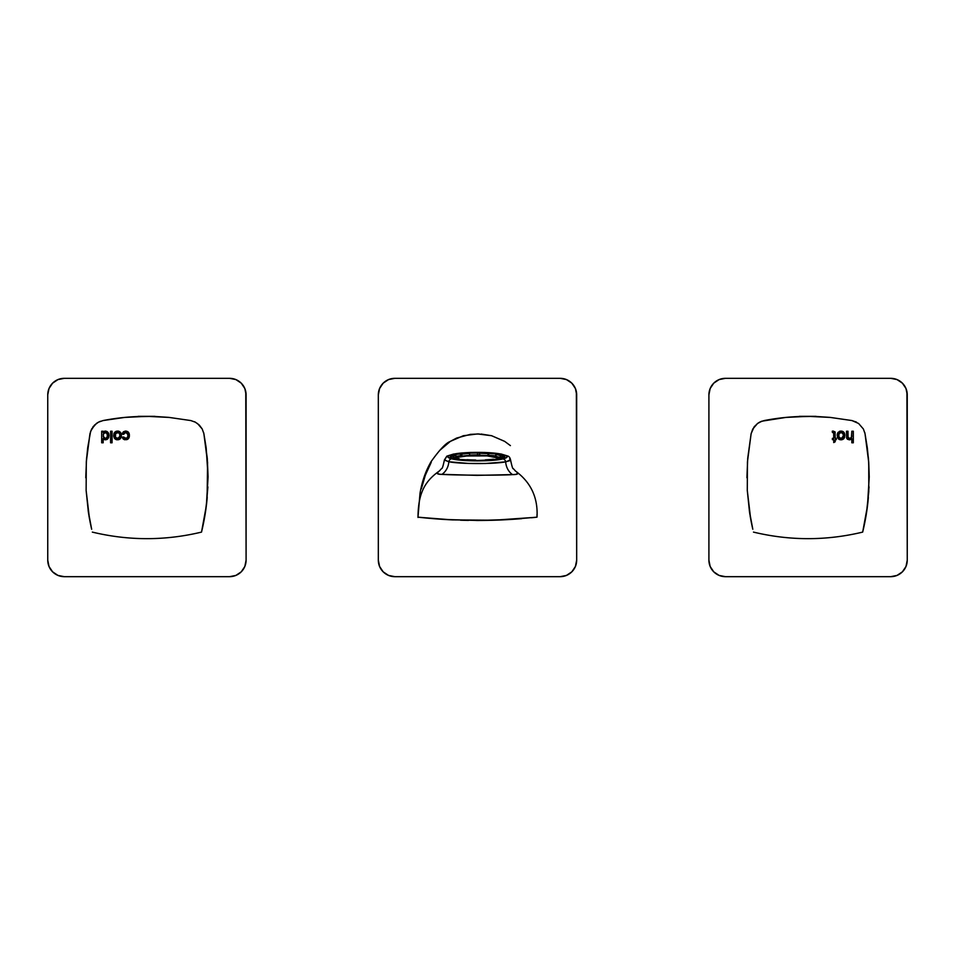 <?xml version="1.0" encoding="UTF-8"?>
<svg xmlns="http://www.w3.org/2000/svg" width="955" height="955" viewBox="0 0 955 955"><rect width="100%" height="100%" fill="white"/><g stroke="black" fill="none" stroke-linecap="round" stroke-linejoin="round"><path stroke-width="1.43" d="M576.677 394.857A16.533 16.533 0 0 0 560.143 378.323L394.857 378.323A16.533 16.533 0 0 0 378.323 394.857L378.323 560.143A16.533 16.533 0 0 0 394.857 576.677L560.143 576.677A16.533 16.533 0 0 0 576.677 560.143L576.677 394.857L575.411 388.53L571.83 383.17L566.47 379.589L560.143 378.323L394.857 378.323L388.53 379.589L383.17 383.17L379.589 388.53L378.323 394.857L378.323 560.143L379.589 566.47L383.17 571.83L388.53 575.411L394.857 576.677L560.143 576.677L566.47 575.411L571.83 571.83L575.411 566.47L576.677 560.143L576.354 391.634M571.83 383.17L569.323 381.117M394.857 378.323L391.634 378.646M383.17 383.17L381.117 385.677M378.323 560.143L378.646 563.366M383.17 571.83L385.677 573.883M560.143 576.677L563.366 576.354M571.83 571.83L573.883 569.323M477.5 452.873A27.277 3.796 180 0 1 504.777 456.669A27.277 3.796 180 0 1 477.5 460.465L458.221 459.355L452.3 458.114L450.223 456.669L454.819 454.556L467.067 453.159L482.824 452.945L496.779 453.983L504.252 455.929L504.252 457.409L502.7 458.114L492.649 459.821L477.5 460.465A27.277 3.796 180 0 1 450.223 456.669A27.277 3.796 180 0 1 477.5 452.873L477.5 454.902L477.5 452.873M537.008 517.156L509.803 519.508L477.5 520.475L444.433 519.46L417.992 517.168C418.242 494.499 423.901 482.287 438.238 471.782L437.521 473.728L440.303 474.301L476.927 475.363L514.339 474.54L517.431 473.99L516.786 472.009C531.326 483.254 538.071 498.307 537.008 517.168L536.447 517.228M516.786 472.009L515.223 470.851L516.786 472.009C519.066 473.764 517.658 474.635 512.549 474.611C499.37 475.566 454.294 475.232 441.914 474.384C437.271 474.36 436.041 473.489 438.238 471.782L439.778 470.636L438.238 471.782M417.992 517.467L417.992 517.168A537.188 537.188 0 0 0 452.431 519.89L419.15 517.3M439.551 450.545L450.366 441.365L456.633 438.058L470.338 434.37L479.291 433.964M481.022 434.036L491.622 435.719L504.634 441.353M535.827 517.3L493.723 520.224L452.443 519.89M531.398 517.765A537.188 537.188 0 0 0 537.008 517.168L536.973 514.626M460.441 520.2A537.188 537.188 0 0 0 468.499 520.403M476.533 520.475A537.188 537.188 0 0 0 517.813 518.959M518.195 518.935A537.188 537.188 0 0 0 521.728 518.649M449.972 441.568C445.806 443.168 439.503 449.877 431.063 461.683C425.608 471.125 421.919 481.774 419.973 493.663L417.992 517.168L447.704 519.651M507.296 519.651L537.008 517.168M510.412 445.615L504.682 441.389L491.622 435.719L477.5 433.94L463.33 435.731L450.318 441.389L444.564 445.639M431.254 462.256L425.345 475.208L421.31 488.912M444.481 460.095L448.838 461.754A3.307 2.877 -75.6 0 1 451.703 458.806C447.907 457.815 446.868 456.788 448.575 455.702L448.074 457.29L451.703 458.806L465.754 460.585L488.423 460.62L504.228 458.543L506.854 457.35L506.437 455.702L493.126 453.016L467.317 452.622L454.138 454.043L448.575 455.702L454.138 454.043C464.488 451.858 489.843 451.834 500.456 453.971A3.307 2.614 -79.6 0 1 501.077 453.995A3.307 2.614 100.4 0 0 500.456 453.971L506.437 455.702C508.191 456.836 506.998 457.899 502.855 458.913A3.307 2.829 76.5 0 1 505.673 461.862A16.533 14.146 -87.2 0 0 512.549 474.611A16.533 14.146 92.8 0 1 505.673 461.862L510.125 460.573M444.445 459.844L448.838 461.754A16.533 14.373 -93 0 1 441.914 474.384A16.533 14.373 87 0 0 448.838 461.754L468.535 463.45L485.51 463.497L505.673 461.862L510.555 459.904C511.916 466.41 512.835 469.311 513.289 468.619L515.736 471.281M510.257 459.307L509.648 458.83M445.352 458.794L446.88 456.132L453.506 454.067A3.307 2.65 79.1 0 1 454.138 454.043A3.307 2.65 -100.9 0 0 453.482 454.067L470.457 452.455L484.77 452.467L501.053 453.995L508.096 456.12C509.266 456.621 510.077 457.875 510.555 459.904M448.575 455.702L446.88 456.132L444.445 459.868C443.096 466.159 442.189 469.012 441.723 468.416L439.264 471.066M505.673 461.862A3.307 2.829 -103.5 0 0 502.855 458.913C492.649 461.587 461.301 461.528 451.703 458.806A3.307 2.877 104.4 0 0 448.838 461.754C459.689 464.058 494.165 464.19 505.673 461.862M460.489 453.792A26.776 3.725 180 0 1 464.166 453.434A26.776 3.725 0 0 0 460.489 453.792L461.874 454.126A24.03 3.343 180 0 1 469.609 453.506L469.609 455.475A24.03 3.343 0 0 0 461.874 456.084L461.874 454.126L468.225 453.171A26.776 3.725 0 0 0 464.166 453.434A26.776 3.725 180 0 1 468.225 453.171L469.609 453.506L469.609 455.475L461.874 456.084L460.489 455.75L460.489 453.792L461.874 454.126L461.874 456.084L460.489 455.75L460.489 453.792M455.869 456.43A26.776 3.725 180 0 1 460.489 455.75L455.869 456.43M453.541 458.376L455.869 457.17L455.869 455.213L453.541 456.406L453.541 457.863L453.541 456.406L450.844 456.311L450.844 457.469L450.844 456.311A26.776 3.725 180 0 1 453.183 455.105L450.844 456.311L453.541 456.406A24.03 3.343 180 0 1 455.869 455.213L455.869 457.17A24.03 3.343 0 0 0 454.198 457.815M452.384 457.958L456.824 459.033A26.776 3.725 180 0 1 452.384 457.958L454.795 457.767L452.384 457.958M456.824 459.14L459.248 458.842A24.03 3.343 180 0 1 454.795 457.767L459.248 458.842L459.248 459.486L459.248 458.842L456.824 459.14M466.303 460.047L474.91 460.37A26.776 3.725 180 0 1 466.303 460.047L467.031 459.677L466.303 460.047M474.91 460.441L475.638 460A24.03 3.343 180 0 1 467.031 459.677L474.91 460.441M486.775 460.167L486.775 460.167A26.776 3.725 0 0 0 490.834 459.892A26.776 3.725 180 0 1 486.775 460.167L485.391 459.821L486.775 460.167M490.834 459.976L490.834 459.892A26.776 3.725 0 0 0 494.511 459.546L493.126 459.212A24.03 3.343 180 0 1 489.461 459.57A24.03 3.343 180 0 1 485.391 459.821A24.03 3.343 180 0 0 489.461 459.57A24.03 3.343 180 0 0 493.126 459.212L494.511 459.546A26.776 3.725 180 0 1 490.834 459.892L490.834 459.976M454.473 457.791A23.803 3.307 180 0 1 465.646 455.762L465.646 455.762A23.803 3.307 180 0 1 500.348 457.708M455.953 458.149A21.822 3.032 180 0 1 466.637 456.001L487.193 455.905L499.143 458.245M455.738 458.424L457.958 457.278L466.637 456.001A21.822 3.032 180 0 1 499.131 458.233M495.752 455.905A26.776 3.725 180 0 0 488.697 455.249L488.697 453.279A26.776 3.725 180 0 0 480.09 452.957L488.697 453.279L479.362 453.327L479.362 455.296L487.969 455.619A24.03 3.343 0 0 0 479.362 455.296L479.362 453.327A24.03 3.343 180 0 1 487.969 453.661L487.969 455.619L488.697 453.279L487.969 455.619L496.134 455.953M500.205 457.529A24.03 3.343 0 0 0 495.752 456.454L495.752 454.496A24.03 3.343 180 0 1 500.205 455.571L500.205 457.529L500.205 455.571L502.617 455.38L502.617 456.968L502.617 455.38L495.752 454.496L502.617 455.38A26.776 3.725 180 0 0 498.176 454.294L495.752 454.496L495.752 456.454L500.205 457.529M499.131 458.125L499.131 458.973L499.131 458.125L503.345 457.636L504.156 457.027L501.459 456.92A24.03 3.343 180 0 1 499.131 458.125L501.817 458.221A26.776 3.725 180 0 0 504.156 457.027L501.459 456.92L499.131 458.125M455.869 455.213L453.183 455.105L455.869 455.213M479.362 454.914A26.776 3.725 180 0 0 469.609 455.069L480.09 454.926M501.1 458.209L495.43 456.454L479.112 455.32L461.85 456.132L453.756 458.4M246.092 394.857A16.533 16.533 0 0 0 229.57 378.323L64.283 378.323A16.533 16.533 0 0 0 47.75 394.857L47.75 560.143A16.533 16.533 0 0 0 64.283 576.677L229.57 576.677A16.533 16.533 0 0 0 246.092 560.143L246.092 394.857L244.838 388.53L241.257 383.17L235.897 379.589L229.57 378.323L64.283 378.323L57.957 379.589L52.597 383.17L49.003 388.53L47.75 394.857L47.75 560.143L49.003 566.47L52.597 571.83L57.957 575.411L64.283 576.677L229.57 576.677L235.897 575.411L241.257 571.83L244.838 566.47L246.092 560.143L245.781 391.634M64.283 378.323L61.048 378.646M52.597 383.17L50.531 385.677M47.75 560.143L48.072 563.366M52.597 571.83L55.092 573.883M229.57 576.677L232.793 576.354M241.257 571.83L243.31 569.323M241.257 383.17L238.75 381.117M150.997 416.38L149.386 416.356M90.068 521.824A230.418 230.418 0 0 1 90.056 521.728L90.606 524.498A230.418 230.418 0 0 0 90.618 524.498L91.573 528.891A230.418 230.418 0 0 0 91.573 528.891L88.349 511.94L86.129 490.452L86.296 461.91L87.693 447.74L90.641 431.23L94.569 425.047L98.484 422.17L103.056 420.558L124.735 417.419L146.927 416.344L169.095 417.419L190.785 420.558L195.381 422.182L199.297 425.071L202.221 428.998L203.869 433.642L207.581 462.411L207.092 498.808L204.74 516.571L201.517 532.102L206.364 505.601L208.083 476.987L206.185 447.967L203.869 433.642L207.271 458.209L208.083 476.772M156.011 416.523L152.406 416.404M155.844 416.511L153.349 416.428M124.699 417.419A230.418 230.418 0 0 0 103.056 420.558L124.735 417.419L146.927 416.344L169.095 417.419L190.785 420.558L169.023 417.407M120.473 432.352L117.549 431.075L120.461 432.34L121.404 435.444L120.485 432.352L119.16 431.374L116.606 431.171L114.588 432.388L113.741 436.375L115.269 439.121L118.253 439.766L120.748 438.178L120.927 433.045L117.549 431.075L119.196 431.385M103.343 432.185L105.444 431.075L103.164 432.496L103.164 431.218L101.684 431.218L101.684 442.786L103.164 442.786L103.164 438.512L104.764 439.742L106.96 439.479L108.512 437.76L108.954 435.444L108.56 433.295L106.936 431.445L104.752 431.159L103.164 432.496L103.164 431.218L101.684 431.218L101.684 442.786L103.164 442.786L103.164 438.512L105.444 439.825L107.688 438.978M110.577 431.218L110.577 442.786L112.069 442.786L112.069 431.218L110.577 431.218L110.577 442.786L112.069 442.786L112.069 431.218L110.577 431.218M122.156 434.191L123.637 434.334L125.678 432.4L127.719 433.857L127.839 436.531L126.8 438.178L125.296 438.464L123.78 437.008L122.3 437.151L124.472 439.67L127.934 439.109L129.391 436.125L127.922 431.779L125.618 431.075L123.577 431.696L122.156 434.191L123.637 434.334L125.678 432.4L127.851 434.382L127.839 436.531L126.669 438.25L122.3 437.151L124.293 439.622L127.218 439.503L128.531 438.536L129.223 433.797L128.507 432.34L125.618 431.075L123.279 431.935L122.204 433.868M141.424 416.404L137.83 416.523A230.418 230.418 0 0 0 124.83 417.407M202.09 529.703L206.089 507.714L207.892 486.895M203.785 433.26L203.582 432.436M190.785 420.558L195.393 422.194M195.369 422.182L194.45 421.728M168.808 417.383L155.951 416.523M137.866 416.523L125.033 417.383M124.89 417.395L103.116 420.546M98.759 422.026L103.056 420.558M100.621 421.227L99.571 421.644M96.753 423.22L98.484 422.17M93.506 426.205L92.922 426.945M88.946 515.676A230.418 230.418 0 0 0 89.472 518.684L86.129 490.452L86.296 461.91L89.985 433.642L86.571 458.209L85.771 477.751M88.147 510.543L91.656 529.249M88.302 511.594A230.418 230.418 0 0 0 88.779 514.673M91.059 526.623A230.418 230.418 0 0 0 91.191 527.22M90.056 521.752L89.483 518.684M201.589 531.792A230.418 230.418 0 0 0 207.223 497.364M89.985 433.642L91.632 428.974L96.407 423.471M197.446 423.471L202.221 428.998L203.869 433.642M143.441 416.368L142.844 416.38M140.492 416.428L137.83 416.523M103.808 431.66L105.086 431.099M105.826 431.099L108.094 432.46L108.954 435.444L108.106 432.472L105.444 431.075M107.867 432.173L108.763 437.02M108.954 435.444L108.357 438.106L108.954 435.444L106.972 439.467L103.856 439.288M106.972 439.467L105.444 439.825M104.775 439.742L104.143 439.479L104.775 439.742M105.862 438.429L107.39 436.483L107.008 433.427L104.799 432.472L103.259 434.31L103.594 437.426L105.348 438.488L103.247 436.411L103.606 433.379L106.28 432.687L107.378 434.394L107.282 436.924M107.008 433.427L107.378 434.394L106.28 432.687L104.799 432.472L103.259 434.31L103.594 437.426L105.169 438.476M105.802 432.472L104.334 432.663L103.259 434.31M104.095 431.445L104.74 431.159M108.536 433.236L108.751 433.88L108.536 433.236M108.763 436.996L108.357 438.106M104.799 432.472L103.618 433.367L105.289 432.4M103.606 433.379L103.247 436.411L105.086 438.476L104.107 438.047M107.056 437.474L107.461 435.444L107.056 437.474M107.378 434.394L107.461 435.444M121.142 437.318L120.139 438.894L121.345 436.399M120.139 438.894L118.921 439.598M118.933 439.598L117.143 439.801M117.549 431.075L114.588 432.388L113.86 433.88L114.218 437.927L113.693 435.564L114.672 438.584L116.737 439.754L114.672 438.584M113.693 435.564L114.588 432.388L115.913 431.397L114.134 433.104M115.304 436.65L115.185 435.492L115.71 437.545L117.549 438.488L119.817 436.542L119.924 435.456L119.411 437.533L117.549 438.488L119.817 436.542L119.817 434.37L118.599 432.651L119.817 434.358L118.599 432.651L115.997 433.021M117.011 438.429L119.399 437.545L119.924 435.182M116.08 437.951L118.599 438.25M115.448 437.068L115.686 433.391L118.599 432.651L116.737 432.543L115.412 433.952M118.599 432.651L119.817 434.358M120.915 433.033L121.392 435.922M116.749 439.754L115.973 439.527M117.954 431.087L118.754 431.23M115.567 437.318L117.859 438.464M118.456 438.309L119.817 436.542L118.456 438.309M119.399 437.545L119.924 435.719M115.28 434.406L115.686 433.391M124.257 432.937L123.637 434.334L124.257 432.937M122.515 432.961L125.296 431.087L123.279 431.935M128.28 432.102L127.373 431.445M128.997 433.128L129.235 433.845M129.223 433.773L128.543 438.524L126.442 439.742M125.045 439.789L123.434 439.157L122.3 437.151M122.873 438.56L124.472 439.67L122.55 437.999M126.657 438.25L127.839 436.542L127.851 434.382M125.941 432.424L124.914 432.531M125.618 431.075L126.43 431.135M129.379 434.597L129.283 436.805M129.164 437.259L128.913 437.927M124.425 438.094L125.296 438.464M127.839 436.542L127.934 435.182M154.925 416.344L155.689 416.678M138.165 416.344L154.865 416.344L137.83 416.678M907.25 394.857A16.533 16.533 0 0 0 890.717 378.323L725.43 378.323A16.533 16.533 0 0 0 708.908 394.857L708.908 560.143A16.533 16.533 0 0 0 725.43 576.677L890.717 576.677A16.533 16.533 0 0 0 907.25 560.143L907.25 394.857L905.997 388.53L902.403 383.17L897.043 379.589L890.717 378.323L725.43 378.323L719.103 379.589L713.743 383.17L710.162 388.53L708.908 394.857L708.908 560.143L710.162 566.47L713.743 571.83L719.103 575.411L725.43 576.677L890.717 576.677L897.043 575.411L902.403 571.83L905.997 566.47L907.25 560.143L906.928 391.634M725.43 378.323L722.207 378.646M713.743 383.17L711.69 385.677M708.908 560.143L709.219 563.366M713.743 571.83L716.25 573.883M890.717 576.677L893.952 576.354M902.403 571.83L904.469 569.323M902.403 383.17L899.908 381.117M812.144 416.38L810.532 416.356M808.097 416.344L830.253 417.419L851.944 420.558L858.593 423.471L863.38 428.998L865.015 433.642L867.331 447.967L868.74 462.411L868.799 491.55L866.46 513.181L862.675 532.102L867.462 506.055L869.229 476.987L868.74 462.411L865.015 433.642L868.429 458.209L869.229 476.772M814.508 416.428L813.565 416.404M751.227 521.824A230.418 230.418 0 0 1 751.203 521.728L751.764 524.498A230.418 230.418 0 0 0 751.764 524.498L752.719 528.891A230.418 230.418 0 0 0 752.731 528.891L749.508 511.94L747.288 490.452L747.443 461.91L751.131 433.642L754.104 426.909L757.566 423.471L761.863 421.191L785.893 417.419L808.073 416.344L830.253 417.419L851.944 420.558L830.182 417.407M840.997 431.075L838.048 432.388L837.153 435.146L838.132 438.584L840.997 439.825L843.922 438.56L844.865 435.444L843.337 431.779L839.385 431.397L837.32 433.88L838.132 438.584L841.701 439.766L844.602 437.318L843.934 432.352L840.997 431.075M847.992 436.853L847.98 431.218L846.5 431.218L846.775 438.405L849.353 439.825L851.836 438.56L851.836 442.786L853.316 442.786L853.316 431.218L851.836 431.218L851.633 437.223L849.687 438.488L848.052 437.235L847.98 431.218L846.5 431.218L846.619 437.927L847.407 439.216L849.353 439.825L851.836 438.56L851.836 442.786L853.316 442.786L853.316 431.218L851.836 431.218L851.394 437.665L849.687 438.488L848.052 437.235L849.687 438.488L851.394 437.665L851.836 435.755L851.753 436.745M832.259 431.194L833.297 431.075L832.259 431.194L833.297 431.075L832.259 431.194L832.402 432.448L833.703 432.937L833.739 438.345L832.402 438.345L832.402 439.67L833.739 439.67L833.739 442.571L835.219 441.735L835.219 439.67L836.258 439.67L836.258 438.345L835.219 438.345L834.957 431.756L832.259 431.194L832.402 432.448M802.582 416.404L798.989 416.523A230.418 230.418 0 0 0 785.977 417.407M785.846 417.419A230.418 230.418 0 0 0 764.215 420.558L785.893 417.419L808.026 416.344M863.236 529.703L867.247 507.714L869.038 486.895M864.943 433.26L864.741 432.436M851.944 420.558L856.551 422.194M856.528 422.182L855.608 421.728M829.967 417.383L817.098 416.523M799.025 416.523L786.192 417.383M786.049 417.395L764.275 420.546M759.905 422.026L764.215 420.558M761.768 421.227L760.729 421.644M757.912 423.22L759.643 422.17M754.665 426.205L754.08 426.945M750.105 515.676A230.418 230.418 0 0 0 750.63 518.684L747.288 490.452L747.443 461.91L751.131 433.642L747.729 458.209L746.917 477.751M749.305 510.543L752.803 529.249M749.46 511.594A230.418 230.418 0 0 0 749.938 514.673M752.218 526.623A230.418 230.418 0 0 0 752.349 527.22M751.215 521.752L750.63 518.684M862.747 531.792A230.418 230.418 0 0 0 868.382 497.364M751.131 433.642L752.791 428.974L757.566 423.471M858.593 423.471L863.38 428.998L865.015 433.642M804.599 416.368L804.003 416.38M801.639 416.428L798.989 416.523M851.836 438.56L849.711 439.801M851.048 439.312L850.069 439.742M848.35 437.927L849.687 438.488M846.775 438.417L846.524 437.187M848.625 438.19L849.508 438.476L848.625 438.19M842.967 431.553L841.821 431.135L843.934 432.34L844.817 434.62L844.602 437.318L842.931 439.36L843.766 438.727M842.382 439.598L840.209 439.754M841.701 439.766L840.997 439.825L841.701 439.766M839.576 439.587L838.562 439.002M837.153 435.146L837.595 433.104M843.384 435.456L842.859 437.533L840.997 438.488L843.277 436.542L843.277 434.37L842.059 432.651L843.277 434.358L841.546 432.46L839.147 433.391L839.946 432.663M841.713 438.381L843.372 435.719M842.047 438.25L843.277 436.542M841.307 438.464L839.529 437.951M838.765 436.65L839.147 433.391L838.741 436.554L840.734 438.476L839.159 437.545M838.741 434.406L838.645 435.767M839.147 433.391L841.725 432.508L839.445 433.021M843.372 435.182L842.859 433.355L840.997 432.4M844.602 437.318L843.922 438.56M838.729 439.133L838.132 438.584M837.678 437.927L837.368 437.175L837.678 437.927M837.189 434.728L837.32 433.892M839.6 431.314L840.293 431.135M844.375 433.021L844.817 434.62M838.908 437.068L838.657 436.029M833.739 433.343L832.987 432.4L833.655 432.746L833.739 438.345L832.402 438.345L832.402 439.67L833.739 439.67L833.739 442.571L835.219 441.735L835.219 439.67L836.258 439.67L836.258 438.345L835.219 438.345L835.016 431.863L833.035 431.075M834.957 431.756L835.195 432.663M816.083 416.344L816.835 416.678M799.311 416.344L816.024 416.344L798.989 416.678M806.987 416.344L808.563 416.344M92.325 532.102C128.722 540.84 165.12 540.84 201.517 532.102M753.483 532.102C789.88 540.84 826.278 540.84 862.675 532.102"/></g></svg>

